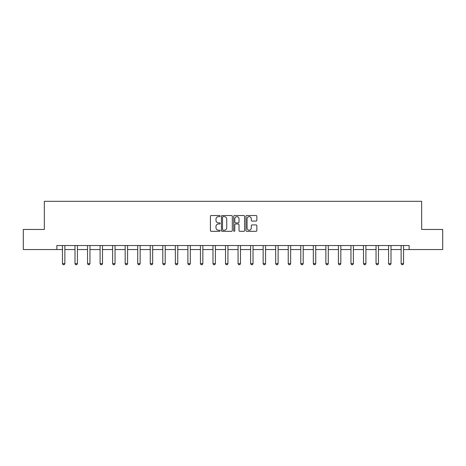 <?xml version="1.0" encoding="UTF-8"?>
<svg xmlns="http://www.w3.org/2000/svg" width="466" height="466" viewBox="0 0 466 466"><rect width="100%" height="100%" fill="white"/><g stroke="black" fill="none" stroke-linecap="round" stroke-linejoin="round"><path stroke-width="0.7" d="M220.133 216.084A0.553 0.553 0 0 0 219.585 215.531L211.197 215.531A0.786 0.786 0 0 0 210.411 216.323L210.411 230.524A0.786 0.786 0 0 0 211.197 231.317L219.585 231.317A0.553 0.553 0 0 0 220.133 230.763A0.553 0.553 0 0 0 219.585 230.21L218.496 230.21A2.528 2.528 0 0 1 215.974 227.688L215.974 226.499A2.528 2.528 0 0 1 218.496 223.977L219.585 223.977A0.553 0.553 0 0 0 220.133 223.424A0.553 0.553 0 0 0 219.585 222.87L218.496 222.87A2.528 2.528 0 0 1 215.974 220.348L215.974 219.16A2.528 2.528 0 0 1 218.496 216.638L219.585 216.638A0.553 0.553 0 0 0 220.133 216.084M256.067 221.094A0.786 0.786 0 0 0 256.853 220.307L256.853 216.323A0.786 0.786 0 0 0 256.067 215.531L246.753 215.531A0.786 0.786 0 0 0 245.961 216.323L245.961 230.524A0.786 0.786 0 0 0 246.753 231.317L256.067 231.317A0.786 0.786 0 0 0 256.853 230.524L256.853 225.713A0.786 0.786 0 0 0 256.067 224.921L252.083 224.921A0.786 0.786 0 0 0 251.29 225.713L251.29 228.101A2.109 2.109 0 0 1 249.182 230.21A2.109 2.109 0 0 1 247.067 228.101L247.067 218.746A2.109 2.109 0 0 1 249.182 216.638A2.109 2.109 0 0 1 251.29 218.746L251.29 220.307A0.786 0.786 0 0 0 252.083 221.094L256.067 221.094M56.869 249.555L23.3 249.555L23.3 229.453L44.328 229.453L44.328 201.312L421.672 201.312L421.672 229.453L442.7 229.453L442.7 249.555L409.131 249.555L409.131 245.535L56.869 245.535L56.869 249.555L62.456 249.555M232.307 216.323A0.786 0.786 0 0 0 231.52 215.531L222.206 215.531A0.786 0.786 0 0 0 221.42 216.323L221.42 230.524A0.786 0.786 0 0 0 222.206 231.317L231.52 231.317A0.786 0.786 0 0 0 232.307 230.524L232.307 216.323M234.48 215.531L243.794 215.531A0.786 0.786 0 0 1 244.58 216.323L244.58 230.524A0.786 0.786 0 0 1 243.794 231.317L239.809 231.317A0.786 0.786 0 0 1 239.017 230.524L239.017 224.763A0.786 0.786 0 0 0 238.231 223.977L235.586 223.977A0.786 0.786 0 0 0 234.794 224.763L234.794 230.763A0.553 0.553 0 0 1 234.241 231.317A0.553 0.553 0 0 1 233.693 230.763L233.693 216.323A0.786 0.786 0 0 1 234.48 215.531M64.873 249.555L75.003 249.555M77.414 249.555L87.544 249.555M89.955 249.555L100.091 249.555M102.503 249.555L112.632 249.555M115.044 249.555L125.173 249.555M127.585 249.555L137.72 249.555M140.132 249.555L150.262 249.555M152.673 249.555L162.803 249.555M165.214 249.555L175.35 249.555M177.762 249.555L187.891 249.555M190.303 249.555L200.438 249.555M202.85 249.555L212.979 249.555M215.391 249.555L225.521 249.555M227.932 249.555L238.068 249.555M240.479 249.555L250.609 249.555M253.021 249.555L263.15 249.555M265.562 249.555L275.697 249.555M278.109 249.555L288.238 249.555M290.65 249.555L300.786 249.555M303.197 249.555L313.327 249.555M315.738 249.555L325.868 249.555M328.28 249.555L338.415 249.555M340.827 249.555L350.956 249.555M353.368 249.555L363.497 249.555M365.909 249.555L376.045 249.555M378.456 249.555L388.586 249.555M390.997 249.555L401.127 249.555M403.544 249.555L409.131 249.555M223.074 216.638A0.553 0.553 0 0 0 222.521 217.191L222.521 229.656A0.553 0.553 0 0 0 223.074 230.21L224.222 230.21A2.528 2.528 0 0 0 226.744 227.688L226.744 219.16A2.528 2.528 0 0 0 224.222 216.638L223.074 216.638M239.017 218.787A2.109 2.109 0 0 0 236.909 216.678A2.109 2.109 0 0 0 234.794 218.787L234.794 222.084A0.786 0.786 0 0 0 235.586 222.87L238.231 222.87A0.786 0.786 0 0 0 239.017 222.084L239.017 218.787M64.966 245.535L64.908 245.71A0.804 0.804 0 0 0 64.873 245.955L64.873 263.645L64.267 264.688L63.061 264.688L62.456 263.645L62.456 245.955A0.804 0.804 0 0 0 62.421 245.71L62.362 245.535M62.456 263.645L64.873 263.645M77.507 245.535L77.449 245.71A0.804 0.804 0 0 0 77.414 245.955L77.414 263.645L76.808 264.688L75.603 264.688L75.003 263.645L75.003 245.955A0.804 0.804 0 0 0 74.962 245.71L74.909 245.535M75.003 263.645L77.414 263.645M90.049 245.535L89.996 245.71A0.804 0.804 0 0 0 89.955 245.955L89.955 263.645L89.356 264.688L88.15 264.688L87.544 263.645L87.544 245.955A0.804 0.804 0 0 0 87.509 245.71L87.451 245.535M87.544 263.645L89.955 263.645M102.596 245.535L102.537 245.71A0.804 0.804 0 0 0 102.503 245.955L102.503 263.645L101.897 264.688L100.691 264.688L100.091 263.645L100.091 245.955A0.804 0.804 0 0 0 100.05 245.71L99.998 245.535M100.091 263.645L102.503 263.645M115.137 245.535L115.079 245.71A0.804 0.804 0 0 0 115.044 245.955L115.044 263.645L114.438 264.688L113.232 264.688L112.632 263.645L112.632 245.955A0.804 0.804 0 0 0 112.591 245.71L112.539 245.535M112.632 263.645L115.044 263.645M127.678 245.535L127.626 245.71A0.804 0.804 0 0 0 127.585 245.955L127.585 263.645L126.985 264.688L125.779 264.688L125.173 263.645L125.173 245.955A0.804 0.804 0 0 0 125.138 245.71L125.08 245.535M125.173 263.645L127.585 263.645M140.225 245.535L140.167 245.71A0.804 0.804 0 0 0 140.132 245.955L140.132 263.645L139.526 264.688L138.32 264.688L137.72 263.645L137.72 245.955A0.804 0.804 0 0 0 137.68 245.71L137.627 245.535M137.72 263.645L140.132 263.645M152.766 245.535L152.714 245.71A0.804 0.804 0 0 0 152.673 245.955L152.673 263.645L152.073 264.688L150.868 264.688L150.262 263.645L150.262 245.955A0.804 0.804 0 0 0 150.227 245.71L150.169 245.535M150.262 263.645L152.673 263.645M165.314 245.535L165.255 245.71A0.804 0.804 0 0 0 165.214 245.955L165.214 263.645L164.615 264.688L163.409 264.688L162.803 263.645L162.803 245.955A0.804 0.804 0 0 0 162.768 245.71L162.71 245.535M162.803 263.645L165.214 263.645M177.855 245.535L177.796 245.71A0.804 0.804 0 0 0 177.762 245.955L177.762 263.645L177.156 264.688L175.95 264.688L175.35 263.645L175.35 245.955A0.804 0.804 0 0 0 175.309 245.71L175.257 245.535M175.35 263.645L177.762 263.645M190.396 245.535L190.344 245.71A0.804 0.804 0 0 0 190.303 245.955L190.303 263.645L189.703 264.688L188.497 264.688L187.891 263.645L187.891 245.955A0.804 0.804 0 0 0 187.856 245.71L187.798 245.535M187.891 263.645L190.303 263.645M202.943 245.535L202.885 245.71A0.804 0.804 0 0 0 202.85 245.955L202.85 263.645L202.244 264.688L201.038 264.688L200.438 263.645L200.438 245.955A0.804 0.804 0 0 0 200.397 245.71L200.339 245.535M200.438 263.645L202.85 263.645M215.484 245.535L215.426 245.71A0.804 0.804 0 0 0 215.391 245.955L215.391 263.645L214.785 264.688L213.579 264.688L212.979 263.645L212.979 245.955A0.804 0.804 0 0 0 212.939 245.71L212.886 245.535M212.979 263.645L215.391 263.645M228.025 245.535L227.973 245.71A0.804 0.804 0 0 0 227.932 245.955L227.932 263.645L227.332 264.688L226.126 264.688L225.521 263.645L225.521 245.955A0.804 0.804 0 0 0 225.486 245.71L225.428 245.535M225.521 263.645L227.932 263.645M240.573 245.535L240.514 245.71A0.804 0.804 0 0 0 240.479 245.955L240.479 263.645L239.874 264.688L238.668 264.688L238.068 263.645L238.068 245.955A0.804 0.804 0 0 0 238.027 245.71L237.975 245.535M238.068 263.645L240.479 263.645M253.114 245.535L253.061 245.71A0.804 0.804 0 0 0 253.021 245.955L253.021 263.645L252.421 264.688L251.215 264.688L250.609 263.645L250.609 245.955A0.804 0.804 0 0 0 250.574 245.71L250.516 245.535M250.609 263.645L253.021 263.645M265.661 245.535L265.603 245.71A0.804 0.804 0 0 0 265.562 245.955L265.562 263.645L264.962 264.688L263.756 264.688L263.15 263.645L263.15 245.955A0.804 0.804 0 0 0 263.115 245.71L263.057 245.535M263.15 263.645L265.562 263.645M278.202 245.535L278.144 245.71A0.804 0.804 0 0 0 278.109 245.955L278.109 263.645L277.503 264.688L276.297 264.688L275.697 263.645L275.697 245.955A0.804 0.804 0 0 0 275.656 245.71L275.604 245.535M275.697 263.645L278.109 263.645M290.743 245.535L290.691 245.71A0.804 0.804 0 0 0 290.65 245.955L290.65 263.645L290.05 264.688L288.844 264.688L288.238 263.645L288.238 245.955A0.804 0.804 0 0 0 288.204 245.71L288.145 245.535M288.238 263.645L290.65 263.645M303.29 245.535L303.232 245.71A0.804 0.804 0 0 0 303.197 245.955L303.197 263.645L302.591 264.688L301.385 264.688L300.786 263.645L300.786 245.955A0.804 0.804 0 0 0 300.745 245.71L300.687 245.535M300.786 263.645L303.197 263.645M315.832 245.535L315.773 245.71A0.804 0.804 0 0 0 315.738 245.955L315.738 263.645L315.132 264.688L313.927 264.688L313.327 263.645L313.327 245.955A0.804 0.804 0 0 0 313.286 245.71L313.234 245.535M313.327 263.645L315.738 263.645M328.373 245.535L328.32 245.71A0.804 0.804 0 0 0 328.28 245.955L328.28 263.645L327.68 264.688L326.474 264.688L325.868 263.645L325.868 245.955A0.804 0.804 0 0 0 325.833 245.71L325.775 245.535M325.868 263.645L328.28 263.645M340.92 245.535L340.862 245.71A0.804 0.804 0 0 0 340.827 245.955L340.827 263.645L340.221 264.688L339.015 264.688L338.415 263.645L338.415 245.955A0.804 0.804 0 0 0 338.374 245.71L338.322 245.535M338.415 263.645L340.827 263.645M353.461 245.535L353.409 245.71A0.804 0.804 0 0 0 353.368 245.955L353.368 263.645L352.768 264.688L351.562 264.688L350.956 263.645L350.956 245.955A0.804 0.804 0 0 0 350.921 245.71L350.863 245.535M350.956 263.645L353.368 263.645M366.002 245.535L365.95 245.71A0.804 0.804 0 0 0 365.909 245.955L365.909 263.645L365.309 264.688L364.103 264.688L363.497 263.645L363.497 245.955A0.804 0.804 0 0 0 363.463 245.71L363.404 245.535M363.497 263.645L365.909 263.645M378.549 245.535L378.491 245.71A0.804 0.804 0 0 0 378.456 245.955L378.456 263.645L377.85 264.688L376.645 264.688L376.045 263.645L376.045 245.955A0.804 0.804 0 0 0 376.004 245.71L375.951 245.535M376.045 263.645L378.456 263.645M391.091 245.535L391.038 245.71A0.804 0.804 0 0 0 390.997 245.955L390.997 263.645L390.397 264.688L389.192 264.688L388.586 263.645L388.586 245.955A0.804 0.804 0 0 0 388.551 245.71L388.493 245.535M388.586 263.645L390.997 263.645M403.638 245.535L403.579 245.71A0.804 0.804 0 0 0 403.544 245.955L403.544 263.645L402.939 264.688L401.733 264.688L401.127 263.645L401.127 245.955A0.804 0.804 0 0 0 401.092 245.71L401.034 245.535M401.127 263.645L403.544 263.645"/></g></svg>
